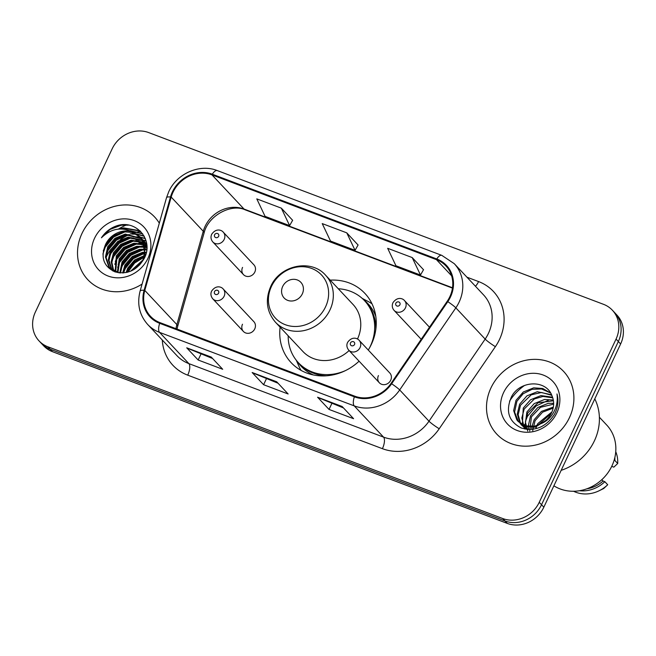 <?xml version="1.0" encoding="UTF-8"?>
<svg xmlns="http://www.w3.org/2000/svg" width="656" height="656" viewBox="0 0 656 656"><rect width="100%" height="100%" fill="white"/><g stroke="black" fill="none" stroke-linecap="round" stroke-linejoin="round"><path stroke-width="0.98" d="M280.112 327.18A50.586 45.469 -43.2 0 0 291.108 362.612A50.586 45.469 -43.2 0 0 359.086 361.185M368.262 350.042A50.586 45.469 -43.2 0 0 371.353 344.367A50.586 45.469 -43.2 0 0 364.892 293.388A50.586 45.469 -43.2 0 0 330.222 280.153M378.438 375.576A7.159 6.437 -43.2 0 0 379.357 382.792A7.159 6.437 -43.2 0 0 390.714 380.209A7.159 6.437 -43.2 0 0 389.795 372.993L359.16 340.341A7.159 6.437 136.8 0 1 360.078 347.557A7.159 6.437 136.8 0 1 348.721 350.14L379.357 382.792M242.49 324.244A7.159 6.437 -43.2 0 0 243.409 331.46A7.159 6.437 -43.2 0 0 254.758 328.877A7.159 6.437 -43.2 0 0 253.847 321.661L223.212 289.009A7.159 6.437 136.8 0 1 224.122 296.225A7.159 6.437 136.8 0 1 212.774 298.808L243.409 331.46M242.556 267.402A7.159 6.437 -43.2 0 0 243.466 274.618A7.159 6.437 -43.2 0 0 254.823 272.035A7.159 6.437 -43.2 0 0 253.905 264.827L223.27 232.175A7.159 6.437 136.8 0 1 224.188 239.391A7.159 6.437 136.8 0 1 212.831 241.974C210.871 239.612 210.494 237.046 211.691 234.266C216.201 227.755 221.744 230.117 223.27 232.175M39.032 340.89L43.608 345.769A28.634 25.74 -43.2 0 0 52.488 351.682L507.293 523.406A28.634 25.74 -43.2 0 0 543.832 507.178L620.625 343.965A28.634 25.74 -43.2 0 0 616.968 315.11L614.68 312.666A28.634 25.74 -43.2 0 1 618.337 341.53A28.634 25.74 -43.2 0 0 614.68 312.666L612.392 310.231A28.634 25.74 -43.2 0 0 603.512 304.318L148.707 132.594A28.634 25.74 -43.2 0 0 112.168 148.822L35.375 312.035A28.634 25.74 -43.2 0 0 39.032 340.89A28.634 25.74 -43.2 0 0 47.913 346.794L502.709 518.527A28.634 25.74 -43.2 0 0 539.248 502.291L616.05 339.086A28.634 25.74 -43.2 0 0 612.392 310.231M41.32 343.334A28.634 25.74 -43.2 0 0 50.2 349.238L504.997 520.971A28.634 25.74 -43.2 0 0 541.536 504.735L618.337 341.53L541.536 504.735A28.634 25.74 -43.2 0 1 504.997 520.971L50.2 349.238A28.634 25.74 -43.2 0 1 41.32 343.334M81.951 233.52A45.813 41.18 -43.2 0 0 87.806 279.694A45.813 41.18 -43.2 0 0 142.09 284.064A45.813 41.18 -43.2 0 1 87.806 279.694A45.813 41.18 -43.2 0 1 81.951 233.52A45.813 41.18 -43.2 0 1 154.627 216.997A45.813 41.18 -43.2 0 0 81.951 233.52M490.942 387.95A45.813 41.18 -43.2 0 0 496.797 434.124A45.813 41.18 -43.2 0 0 569.465 417.601A45.813 41.18 -43.2 0 0 563.619 371.427A45.813 41.18 -43.2 0 0 490.942 387.95A45.813 41.18 -43.2 0 0 496.797 434.124A45.813 41.18 -43.2 0 0 569.465 417.601A45.813 41.18 -43.2 0 0 563.619 371.427A45.813 41.18 -43.2 0 0 490.942 387.95M173.02 192.208A30.545 27.454 136.8 0 1 211.995 174.89L436.445 259.645A30.545 27.454 136.8 0 1 445.924 265.951A30.545 27.454 136.8 0 1 447.203 301.301L391.042 383.407A30.545 27.454 136.8 0 1 354.683 396.15L159.998 322.637A30.545 27.454 136.8 0 1 150.527 316.34A30.545 27.454 136.8 0 1 144.796 290.428L171.191 197.087A30.545 27.454 136.8 0 1 173.02 192.208M172.364 191.962A31.308 28.142 -43.2 0 0 170.494 196.956L144.099 290.305A31.308 28.142 -43.2 0 0 159.679 323.318L354.363 396.831A31.308 28.142 -43.2 0 0 391.624 383.768L447.794 301.662A31.308 28.142 -43.2 0 0 436.765 258.964L212.314 174.209A31.308 28.142 -43.2 0 0 172.364 191.962M423.505 269.714L412.206 257.57L387.671 248.304L395.953 265.778L420.496 275.044L423.546 269.649M292.633 220.293L281.334 208.149L256.791 198.883L265.081 216.357L289.616 225.623L292.666 220.236M358.069 245.008L346.77 232.855L322.227 223.589L330.517 241.064L355.052 250.33L358.11 244.942M159.31 223.171A45.813 41.18 -43.2 0 0 154.627 216.997A45.813 41.18 -43.2 0 1 159.31 223.171M211.248 357.077L222.704 369.279L198.161 360.013L186.714 347.811L211.248 357.077M342.129 406.49L353.584 418.7L329.041 409.434L317.586 397.224L342.129 406.49M276.693 381.784L288.14 393.985L263.605 384.719L252.15 372.518L276.693 381.784M263.605 384.719L266.377 378.832M278.054 383.235L252.593 372.838A7.634 3.067 -69.3 0 1 252.15 372.518M329.041 409.434L331.813 403.538M343.498 407.95L318.037 397.544A7.634 3.067 -69.3 0 1 317.586 397.224M198.161 360.013L200.933 354.117M212.618 358.529L187.157 348.131A7.634 3.067 -69.3 0 1 186.714 347.811M346.77 232.855L355.052 250.33M281.334 208.149L289.616 225.623M412.206 257.57L420.496 275.044M130.585 271.215L142.934 259.907M126.083 272.576L127.772 268.058L134.652 259.907L144.517 255.553M127.067 272.363L128.486 268.821L134.939 260.998L144.246 256.521M122.656 272.994L124.911 265.008L132.151 256.586L142.467 252.363L145.091 252.134M123.451 272.945L125.624 265.77L132.865 257.357L143.18 253.126L145.009 252.937M119.81 272.929L122.049 261.957L129.281 253.536L139.605 249.313L145.148 249.206M120.483 272.978L122.762 262.72L130.003 254.298L140.318 250.075L145.173 249.903M117.35 272.429L119.187 258.907L126.419 250.485L136.735 246.262L144.853 246.615M117.932 272.593L119.9 259.669L127.141 251.248L137.457 247.025L144.96 247.238M115.169 271.609L116.325 255.856L123.558 247.435L133.873 243.212L144.295 244.278M115.686 271.83L117.039 256.619L124.271 248.198L134.595 243.975L144.459 244.844M113.226 270.567L111.159 261.875L113.455 252.806L120.696 244.385L131.011 240.162L143.508 242.146M113.685 270.846L111.881 262.343L114.177 253.569L121.409 245.147L131.725 240.924L143.721 242.663M112.832 270.936L111.807 269.747M111.495 269.321L108.314 260.006L110.593 249.756L117.834 241.334L128.15 237.111L142.516 240.211M112.922 271.002L112.209 270.083M111.905 269.649L109.019 260.473L111.315 250.518L118.547 242.097L128.863 237.874L142.778 240.678M133.119 232.175A21.574 19.393 -43.2 0 0 105.583 244.409C100.343 257.177 103.468 266.328 114.948 271.863C127.354 274.864 137.12 270.37 144.254 258.39C154.111 240.317 136.522 219.498 117.326 225.623C110.634 227.804 105.329 231.871 101.426 237.808C111.003 228.477 121.573 226.599 133.119 232.175L140.007 236.832L141.393 238.497L145.091 248.345L143.287 259.136L139.58 265.057M118.982 272.83L109.962 267.886L108.666 266.328L105.452 256.988L107.732 246.697L114.972 238.284L125.288 234.061L141.352 238.44M114.685 271.764L109.962 267.886M110.331 268.263L109.388 267.09L106.165 257.751L108.445 247.46L115.686 239.046L126.001 234.823L141.655 238.866M132.077 270.551L142.196 261.309M145.862 252.134L146.403 252.142M145.804 252.896L146.231 252.896M145.821 249.296L146.813 249.469M145.87 249.977L146.739 250.092M145.452 246.771L146.928 247.246M145.575 247.378L146.919 247.755M144.828 244.491L146.37 245.196M145.009 245.041L146.583 245.713M143.992 242.408L145.378 243.261M145.821 243.565L146.764 244.286M144.279 242.941L145.648 243.729M146.099 244.024L146.788 244.516M142.959 240.514L144.213 241.49M144.607 241.834L146.739 244.114M143.229 240.973L144.517 241.916M144.927 242.253L146.083 243.327M145.73 242.941L146.731 244.007M141.745 238.784L144.254 241.547L146.928 246.623M142.065 239.202L143.221 240.276M142.869 239.883L146.878 245.516M105.583 244.409L112.824 235.996L123.139 231.773L132.471 232.462L140.359 237.218M140.007 236.832L142.106 239.26L145.345 255.848M126.657 224.869A51.545 46.33 -43.2 0 0 118.416 229.1M140.72 231.543A40.565 36.457 -43.2 0 0 134.488 232.782M133.881 232.962A40.565 36.457 -43.2 0 0 130.913 233.962M129.363 234.586A40.565 36.457 -43.2 0 0 120.319 239.76M110.848 249.264A40.565 36.457 -43.2 0 0 106.493 256.578M94.546 238.276A31.119 27.97 -43.2 0 0 108.174 276.061A31.119 27.97 -43.2 0 0 147.887 258.415A31.119 27.97 -43.2 0 0 134.259 220.629A31.119 27.97 -43.2 0 0 94.546 238.276M101.426 237.808L110.118 229.403L121.188 225.229L128.502 225.131M121.106 228.903L124.05 228.288L140.31 231.133M102.918 254.036L105.272 247.123L113.668 237.013L125.747 231.543M131.069 231.027L142.754 233.946M106.215 255.233L108.133 250.174L116.53 240.071L128.617 234.594M132.086 234.135L136.456 234.208M137.038 234.274L144.246 236.316M109.076 258.284L111.003 253.232L119.392 243.122L131.479 237.644M134.947 237.185L139.318 237.259M139.9 237.324L140.523 237.415M140.548 237.415L145.337 238.636M111.938 261.334L113.865 256.283L122.262 246.172L134.341 240.695M137.817 240.235L142.18 240.309M142.885 240.391L143.385 240.465M143.41 240.465L146.132 241.039M114.8 264.384L116.727 259.333L125.124 249.223L137.202 243.745M140.679 243.286L143.959 243.278M144.386 243.302L145.042 243.36M145.747 243.442L146.247 243.515M117.662 267.435L119.589 262.384L127.986 252.273L140.064 246.795M143.541 246.336L144.796 246.287M145.345 246.279L146.821 246.328M120.532 270.485L122.451 265.434L130.847 255.323L142.926 249.846M146.403 249.387L146.821 249.37M123.566 272.937L125.312 268.484L133.365 258.644L144.992 253.068M127.879 272.15L134.619 263.056L144 257.291M134.578 269.149L140.794 263.507M119.031 229.034L123.697 227.903L139.835 230.682M103.295 250.756L104.919 246.746L112.127 237.587L122.615 231.855M130.249 230.65L142.516 233.634M106.674 252.314L107.781 249.797L114.989 240.637L125.476 234.905M130.232 233.897L135.694 233.79M136.423 233.864L144.09 236.029M109.544 255.364L110.643 252.847L117.85 243.688L128.338 237.956M133.094 236.947L138.555 236.841M139.285 236.914L145.214 238.341M112.406 258.415L113.504 255.897L120.712 246.746L131.2 241.006M135.956 239.998L141.417 239.891M143.057 240.088L146.05 240.727M115.267 261.473L116.366 258.948L123.582 249.797L134.07 244.057M138.818 243.048L143.82 242.909M145.919 243.138L146.616 243.253M118.129 264.524L119.228 261.998L126.444 252.847L136.932 247.115M141.68 246.098L144.714 245.902M145.255 245.902L146.682 245.959M120.991 267.574L122.09 265.057L129.306 255.897L139.794 250.166M144.55 249.149L145.14 249.083M145.796 249.026L146.854 248.968M123.853 270.625L124.96 268.107L132.168 258.948L142.655 253.216M127.28 272.306L134.48 262.474L144.189 256.701M133.34 269.887L141.532 262.416M302.318 293.872A11.455 10.291 -43.2 0 0 297.299 279.964A11.455 10.291 -43.2 0 0 282.687 286.459A11.455 10.291 -43.2 0 0 287.697 300.366A11.455 10.291 -43.2 0 0 302.318 293.872M357.479 339.045A34.358 30.881 -43.2 0 0 353.059 304.491L325.614 275.241C311.182 258.456 279.743 265.155 270.649 286.656C265.032 299.981 266.648 311.854 275.495 322.26A34.358 30.881 -43.2 0 0 330.001 309.87A34.358 30.881 -43.2 0 0 325.614 275.241M369.377 348.172A45.338 40.754 -43.2 0 0 370.287 346.335A45.338 40.754 -43.2 0 0 364.498 300.637A45.338 40.754 -43.2 0 0 338.307 288.763M375.822 329.386A45.338 40.754 -43.2 0 0 365.646 301.858L364.498 300.637M288.189 335.79A45.338 40.754 -43.2 0 0 298.373 362.686L299.521 363.908A45.338 40.754 -43.2 0 0 326.344 375.806M298.373 362.686A45.338 40.754 -43.2 0 0 345.499 370.574M275.495 322.26L302.941 351.509A34.358 30.881 -43.2 0 0 349.107 350.55M301.063 370.386A49.635 44.608 136.8 0 1 298.947 366.278L296.25 360.201M362.161 298.357L368.049 301.44A49.635 44.608 136.8 0 1 372.018 303.818M561.167 470.336A51.545 46.33 -43.2 0 0 594.418 440.816A51.545 46.33 -43.2 0 0 594.787 398.881M524.521 385.466A51.545 46.33 -43.2 0 0 509.532 401.193M553.885 485.809A40.565 36.457 -43.2 0 0 611.925 465.949A40.565 36.457 -43.2 0 0 606.743 425.063L599.387 417.216M535.936 428.696L536.419 426.933M536.903 425.58L537.805 423.596L551.975 411.878M531.803 429.409L531.877 427.556M531.983 426.548L534.164 419.725L541.471 411.378L553.369 407.056M532.721 430.746L535.066 420.685L542.569 412.189L553.156 408.13M528.662 429.491L528.277 427.286M528.203 426.449L530.532 415.847L537.83 407.499L548.211 403.342L553.648 403.251M529.728 431.074L531.434 416.814L540.544 407.286L553.648 404.145M526.005 428.516L525.259 426.482M525.054 425.752L526.899 411.976L534.197 403.62L544.578 399.471L553.311 400.021M527.752 431.107L525.431 422.185L527.793 412.936L538.035 402.792L553.443 400.791M525.349 429.139L524.07 427.589M523.693 427.048L522.668 425.268M522.365 424.637L523.258 408.098L530.565 399.75L540.946 395.593L552.541 397.192M524.251 427.45L521.823 417.987L524.169 409.065L534.394 398.922L543.029 396.421L552.77 397.864M528.228 429.475L521.717 425.26L520.438 423.719M520.052 423.169L517.264 414.075L519.626 404.219L526.924 395.871L537.305 391.722L551.532 394.756M526.645 429.336L521.717 425.26M520.602 423.571L518.166 414.715L520.536 405.195L531.294 394.805L541.536 392.485L551.786 395.322M541.635 423.407C546.063 420.89 549.367 417.355 551.557 412.813C554.181 406.966 554.336 401.324 552.016 395.88C546.169 378.914 519.265 380.57 511.36 397.052C505.382 411.181 508.671 421.488 521.217 427.966C534.779 431.779 545.874 427.204 554.5 414.264L555.214 412.837C558.108 406.507 558.699 400.209 556.977 393.944C557.903 400.586 556.698 406.876 553.352 412.821C550.441 417.774 546.538 421.3 541.635 423.407L534.681 426.17L525.563 425.908L518.076 421.382L516.797 419.832L513.64 410.566L515.985 400.349L523.291 392.001L533.672 387.844L542.783 388.508L550.605 393.034M549.22 418.249L535.28 427.187L525.456 426.556L518.076 421.382M518.552 421.865L514.591 412.066L516.895 401.316L523.135 393.764L532.032 389.328L541.561 388.975L549.999 392.706M538.707 424.563L551.27 413.403M503.537 392.706A31.119 27.97 -43.2 0 0 517.166 430.492A31.119 27.97 -43.2 0 0 556.878 412.845A31.119 27.97 -43.2 0 0 543.25 375.06A31.119 27.97 -43.2 0 0 503.537 392.706M586.784 488.818A28.634 25.74 -43.2 0 0 603.053 481.02L601.806 479.684M573.565 491.254A30.545 27.454 -43.2 0 0 599.182 490.729L602.667 489.023A19.09 17.154 -43.2 0 0 603.823 488.408L607.71 484.751L604.84 481.693L603.053 481.02M599.182 490.729A30.545 27.454 -43.2 0 0 607.71 484.751M579.437 490.729A30.545 27.454 -43.2 0 0 604.84 481.693M611.728 466.359L613.827 467.154L617.706 463.497A30.545 27.454 -43.2 0 0 615.746 451.672M614.139 460.176L614.844 460.446A30.545 27.454 -43.2 0 0 614.852 457.503M614.844 460.446L617.706 463.497M524.415 428.942L524.415 428.048M524.431 427.573L524.529 426.195M524.595 425.596L524.767 424.366M525.456 421.365L527.408 416.388L536.034 405.998L548.465 400.217M52.488 351.682L47.913 346.794M620.625 343.965L616.05 339.086M543.832 507.178L539.248 502.291M507.293 523.406L502.709 518.527M211.995 174.89L244.057 209.067A30.545 27.454 -43.2 0 0 205.082 226.386A30.545 27.454 -43.2 0 0 203.262 231.256L176.866 324.605A30.545 27.454 -43.2 0 0 176.005 328.681M466.924 277.176L478.577 281.572A9.545 3.829 -69.3 0 1 475.428 286.237M478.577 281.572A47.724 42.894 136.8 0 1 499.478 339.513A47.724 42.894 136.8 0 1 495.378 346.663L439.217 428.762A47.724 42.894 136.8 0 1 382.415 448.679L187.731 375.166A47.724 42.894 136.8 0 1 162.278 340.021M447.794 301.662A9.545 1 34.4 0 1 455.838 307.844L485.161 339.095A38.179 34.317 -43.2 0 0 488.433 333.379A38.179 34.317 -43.2 0 0 483.554 294.897L454.239 263.655A38.179 34.317 136.8 0 1 455.838 307.844L399.676 389.951A38.179 34.317 136.8 0 1 354.232 405.884L159.547 332.371A9.545 3.829 -69.3 0 1 159.679 323.318M436.765 258.964A9.545 3.829 -69.3 0 1 441.767 255.348L217.316 170.593C199.793 163.467 176.792 173.561 168.764 191.691L166.509 197.727A9.545 2.329 15.8 0 1 170.494 196.956M354.363 396.831A9.545 3.829 110.7 0 0 354.232 405.884L383.547 437.126A38.179 34.317 -43.2 0 0 428.991 421.193L485.161 339.095A9.545 1 -145.6 0 0 495.378 346.663M391.624 383.768A9.545 1 34.4 0 1 399.676 389.951L428.991 421.193A9.545 1 -145.6 0 0 439.217 428.762M166.509 197.727L140.113 291.075A9.545 2.329 15.8 0 1 144.099 290.305M187.731 375.166A9.545 3.829 -69.3 0 0 188.862 363.613L159.547 332.371A38.179 34.317 136.8 0 1 147.707 324.49L177.022 355.741A38.179 34.317 -43.2 0 0 188.862 363.613L383.547 437.126A9.545 3.829 -69.3 0 1 382.415 448.679M217.316 170.593A9.545 3.829 110.7 0 0 212.314 174.209M436.445 259.645L451.607 275.807M452.509 287.779L244.057 209.067A17.179 6.888 -69.3 0 0 245.188 209.838C231.625 203.393 208.173 215.234 204.041 233.118A17.179 4.19 -164.2 0 0 203.262 231.256L171.191 197.087M144.796 290.428L176.866 324.605A17.179 4.19 -164.2 0 1 177.645 326.458L177.03 329.066M276.914 382.022L252.593 372.838M211.47 357.307L187.157 348.131M342.35 406.728L318.037 397.544M325.581 306.803A31.57 28.372 -43.2 0 0 311.756 268.484A31.57 28.372 -43.2 0 0 271.477 286.377A31.57 28.372 -43.2 0 0 285.303 324.704A31.57 28.372 -43.2 0 0 325.581 306.803M375.798 316.381A45.764 41.131 -43.2 0 0 363.777 299.89M297.668 361.915A45.764 41.131 -43.2 0 0 313.363 374.961M214.578 234.774A2.386 2.148 -43.2 0 0 218.669 236.316A2.386 2.148 -43.2 0 0 214.578 234.774M405.449 307.836A7.159 6.437 136.8 0 1 394.1 310.411C392.14 308.058 391.755 305.491 392.952 302.711C397.47 296.2 403.005 298.562 404.539 300.62A7.159 6.437 136.8 0 1 405.449 307.836M395.839 303.22A2.386 2.148 -43.2 0 0 399.93 304.761A2.386 2.148 -43.2 0 0 395.839 303.22M218.604 293.158A2.386 2.148 -43.2 0 0 214.512 291.608A2.386 2.148 -43.2 0 0 218.604 293.158M354.552 344.49A2.386 2.148 -43.2 0 0 350.46 342.949A2.386 2.148 -43.2 0 0 354.552 344.49M140.113 291.075C136.85 303.9 139.384 315.036 147.707 324.49M454.239 263.655L441.767 255.348M204.041 233.118L177.645 326.458M452.46 288.107L245.188 209.838M243.466 274.618L212.831 241.974M421.209 339.308L394.1 310.411M429.483 327.205L404.539 300.62M223.212 289.009C221.679 286.951 216.144 284.597 211.626 291.108C210.404 293.708 210.789 296.274 212.774 298.808M359.16 340.341C357.635 338.291 352.092 335.929 347.573 342.44C346.36 345.04 346.737 347.606 348.721 350.14"/></g></svg>
